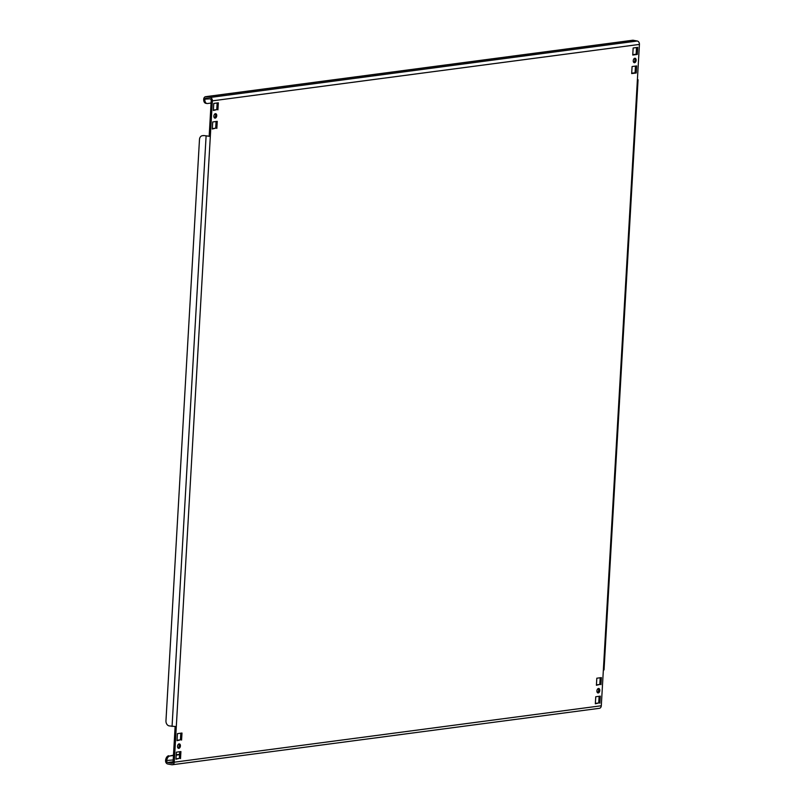 <?xml version="1.0" encoding="UTF-8"?>
<svg xmlns="http://www.w3.org/2000/svg" width="805" height="805" viewBox="0 0 805 805"><rect width="100%" height="100%" fill="white"/><g stroke="black" fill="none" stroke-linecap="round" stroke-linejoin="round"><path stroke-width="1.21" d="M180.411 745.933A2.254 1.409 100.5 0 0 179.384 743.901A2.254 1.409 100.5 0 0 177.533 746.316A2.254 1.409 100.5 0 0 178.559 748.338A2.254 1.409 100.5 0 0 180.411 745.933M178.77 744.001A2.254 1.409 -79.5 0 1 179.253 745.712A2.254 1.409 -79.5 0 1 178.016 748.026M216.746 115.719A2.254 1.409 100.5 0 0 215.72 113.696A2.254 1.409 100.5 0 0 213.868 116.101A2.254 1.409 100.5 0 0 214.895 118.124A2.254 1.409 100.5 0 0 216.746 115.719M215.106 113.787A2.254 1.409 -79.5 0 1 215.589 115.507A2.254 1.409 -79.5 0 1 214.351 117.822M599.795 690.509A2.254 1.409 100.5 0 0 598.769 688.486A2.254 1.409 100.5 0 0 596.918 690.891A2.254 1.409 100.5 0 0 597.944 692.924A2.254 1.409 100.5 0 0 599.795 690.509M598.155 688.577A2.254 1.409 -79.5 0 1 598.638 690.298A2.254 1.409 -79.5 0 1 597.401 692.612M636.131 60.305A2.254 1.409 100.5 0 0 635.105 58.272A2.254 1.409 100.5 0 0 633.253 60.677A2.254 1.409 100.5 0 0 634.28 62.71A2.254 1.409 100.5 0 0 636.131 60.305M634.491 58.363A2.254 1.409 -79.5 0 1 634.974 60.083A2.254 1.409 -79.5 0 1 633.746 62.398M212.369 100.846A3.009 2.304 -97.5 0 0 210.236 97.455L206.191 96.701A3.009 2.304 -97.5 0 0 205.627 96.681L632.68 40.25A3.009 2.304 82.5 0 1 633.243 40.27L637.288 41.015A3.009 2.304 82.5 0 1 639.422 44.416L212.369 100.846L176.295 726.613L169.171 725.899A4.508 3.451 -97.5 0 1 165.961 720.807L199.479 139.527A4.508 3.451 -97.5 0 1 202.357 135.693L203.313 135.572A4.508 3.451 82.5 0 1 204.158 135.592L210.316 136.437L209.169 136.216L211.212 100.635A1.499 1.147 -97.5 0 0 210.145 98.934L206.1 98.18A1.499 1.147 -97.5 0 0 204.862 99.448A4.508 2.817 100.5 0 0 206.915 103.503A4.508 2.817 100.5 0 0 207.479 103.523L211.081 103.04M173.457 755.503L169.865 755.976A4.508 2.817 100.5 0 0 166.726 760.806A1.499 1.147 -97.5 0 0 167.802 762.496L171.847 763.251A1.499 1.147 -97.5 0 0 173.085 761.983L175.118 726.673M173.206 759.95L165.578 760.584A3.009 2.304 -97.5 0 0 167.712 763.985L171.757 764.73A3.009 2.304 -97.5 0 0 172.32 764.75A3.009 2.304 -97.5 0 0 174.242 762.194L176.295 726.613M217.149 102.97L216.766 109.651L213.385 110.094M216.082 121.515L215.69 128.186L212.319 128.629M179.736 751.719L179.354 758.39L175.983 758.843M180.813 733.184L180.421 739.855L177.05 740.308M600.198 677.77L599.806 684.441L596.435 684.884M636.534 47.555L636.151 54.227L632.77 54.67M635.467 66.091L635.075 72.762L631.704 73.215M599.121 696.305L598.739 702.976L595.368 703.419M217.914 109.862L218.326 102.819L213.768 103.422L213.365 110.466L216.766 109.651M216.847 128.398L217.249 121.354L212.701 121.958L212.299 129.001L215.69 128.186M180.511 758.612L180.914 751.568L176.365 752.172L175.953 759.216L179.354 758.39M181.578 740.077L181.98 733.033L177.432 733.637L177.03 740.681L180.421 739.855M600.963 684.653L601.375 677.609L596.817 678.213L596.414 685.256L599.806 684.441M633.153 47.998L632.75 55.042L637.298 54.438L637.711 47.394L633.153 47.998M632.086 66.533L631.684 73.577L636.232 72.983L636.644 65.94L632.086 66.533M599.896 703.188L600.299 696.144L595.75 696.748L595.338 703.791L598.739 702.976M637.409 79.413L638.063 79.745L637.379 79.997L639.422 44.416M174.242 762.194L601.295 705.764L603.348 670.173L604.032 669.921L638.063 79.745M204.158 135.592L209.169 136.216M203.202 135.723A4.508 3.451 -97.5 0 0 202.357 135.693M601.295 705.764A3.009 2.304 82.5 0 1 599.373 708.32L172.32 764.75M179.585 754.315L176.215 754.768M173.478 755.13L169.865 755.976M165.578 760.584A4.508 2.817 -79.5 0 1 168.708 755.754M179.565 754.688L176.194 755.14M205.627 96.681A3.009 2.304 -97.5 0 0 203.705 99.236A4.508 2.817 -79.5 0 0 205.758 103.292L206.915 103.503M635.075 72.762L636.232 72.983M636.151 54.227L637.298 54.438M633.243 40.27L206.191 96.701M637.288 41.015L210.236 97.455M167.802 762.496L173.095 761.802M172.401 763.18L171.847 763.251M603.348 670.173L637.379 79.997M206.09 136.256L172.059 726.432M209.572 98.824L203.705 99.236"/></g></svg>
